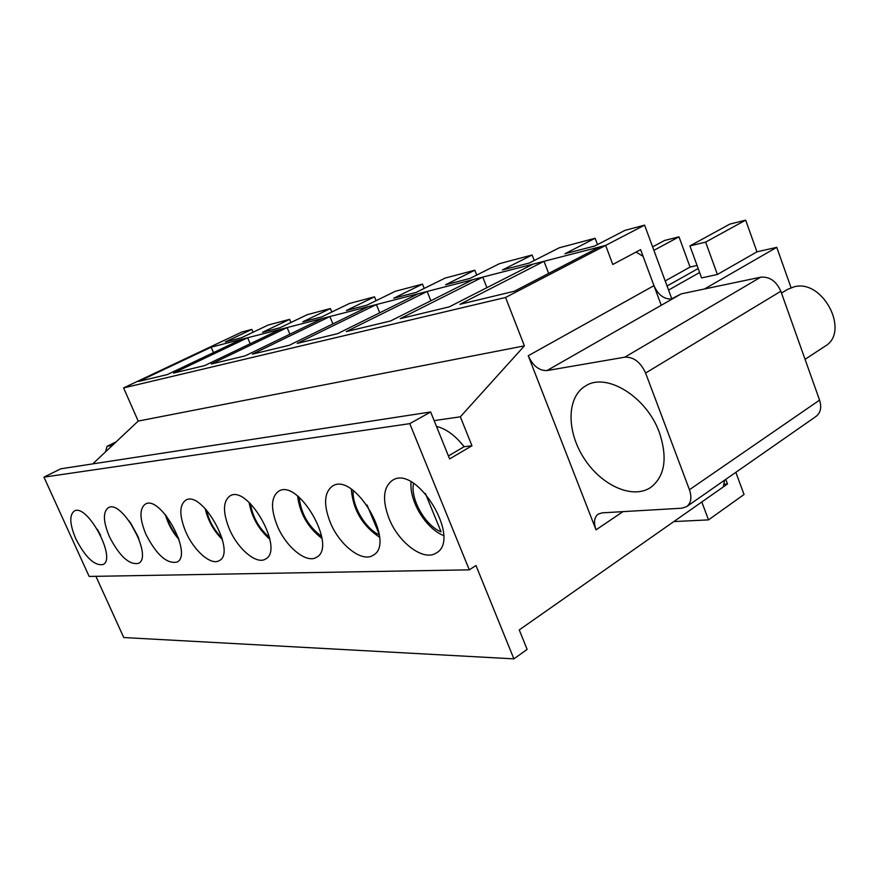 <?xml version="1.0" encoding="UTF-8"?>
<svg xmlns="http://www.w3.org/2000/svg" width="879" height="879" viewBox="0 0 879 879"><rect width="100%" height="100%" fill="white"/><g stroke="black" fill="none" stroke-linecap="round" stroke-linejoin="round"><path stroke-width="1.32" d="M671.04 299.157L681.214 293.872L672.27 298.981C664.359 299.585 658.25 295.146 653.954 285.653L643.087 256.338L636.033 252.075L612.784 264.469L605.642 245.406L505.557 297.465L524.4 345.854L460.343 416.8L471.957 445.774L449.608 458.915L430.655 411.976L409.768 423.645L469.298 569.845L475.978 565.494L513.896 658.865L527.125 649.416L519.247 629.913L723.263 486.933L724.637 480.143M760.676 277.193L624.826 357.171C633.638 356.83 640.56 362.115 645.604 373.037L689.444 489.724L819.569 400.121L780.838 291.246C776.289 281.115 769.564 276.435 760.676 277.193L681.214 293.872M819.569 400.121C821.799 407.329 820.634 412.756 816.053 416.404L686.719 506.59L681.862 508.205L602.115 512.853L598.192 514.116C594.193 517.313 593.468 522.555 596.028 529.839L622.991 511.633M671.765 298.75L644.593 225.145L605.642 245.406L599.61 246.955L514.325 291.246L459.915 304.31L544.002 261.305L533.07 264.129L449.246 306.87L400.253 318.637L482.769 277.105L472.858 279.665L390.617 320.945L346.271 331.592L427.139 291.454L418.118 293.784L337.536 333.69L297.201 343.381L376.388 304.552L368.125 306.683L289.235 345.293L252.405 354.138L329.878 316.55L322.296 318.506L245.109 355.885L211.345 363.994L287.125 327.581L280.137 329.383L204.642 365.609L173.559 373.07L247.669 337.756L250.196 343.744M448.411 455.937L464.123 446.719C455.388 435.555 446.169 428.776 436.467 426.392M624.826 357.171L546.947 370.575C539.179 370.806 532.938 365.873 528.246 355.753L596.028 529.839M689.444 489.724C692.015 497.415 691.114 503.041 686.719 506.59M659.437 432.732C667.787 458.124 664.887 476.352 650.735 487.427C632.506 499.777 601.071 485.263 583.898 458.091C566.417 431.106 566.614 397.066 585.491 385.991C606.191 371.971 646.691 396.594 659.437 432.732M95.932 576.327L123.752 637.539L513.896 658.865M430.655 411.976L60.816 468.793L43.95 477.132L89.153 576.437L469.298 569.845M253.053 332.24L251.844 329.383L241.824 332.042L123.598 387.914L138.201 421.074L92.767 463.881M123.598 387.914L505.557 297.465M138.201 421.074L524.4 345.854M43.95 477.132L409.768 423.645M330.251 522.412C323.395 504.557 324.12 492.46 332.427 486.131C354.105 471.089 396.726 543.486 373.07 555.297C362.027 562.813 339.36 545.024 330.251 522.412M229.32 528.894C222.717 512.314 222.903 501.349 229.869 495.987C247.757 483.857 285.06 550.001 265.436 559.077C256.536 564.911 237.682 548.892 229.32 528.894M145.892 534.256C139.563 518.819 139.343 508.798 145.233 504.183C160.209 494.163 193.534 554.935 176.998 562.077C166.834 564.109 156.462 554.836 145.892 534.256M75.781 538.761C69.716 524.345 69.199 515.127 74.221 511.095C86.911 502.667 117.138 558.791 103.03 564.538C94.482 565.988 85.395 557.396 75.781 538.761M109.381 536.597C103.184 521.686 102.799 512.083 108.227 507.776C121.994 498.613 153.693 556.978 138.442 563.362C129.136 565.087 119.445 556.165 109.381 536.597M185.711 531.696C179.25 515.709 179.217 505.227 185.612 500.261C201.95 489.273 237.143 552.627 219.157 560.659C211.103 565.856 193.754 550.606 185.711 531.696M277.27 525.818C270.534 508.611 270.974 497.107 278.566 491.295C298.234 477.824 337.976 546.991 316.473 557.297C306.595 563.889 285.994 547.035 277.27 525.818M389.089 518.632C382.112 500.085 383.178 487.362 392.287 480.428C416.283 463.508 462.31 539.376 436.193 553.012C423.788 561.659 398.616 542.837 389.089 518.632M105.513 451.883L107.051 446.334L112.479 445.301M247.669 337.756L241.209 339.426L167.384 374.553L138.695 381.442L211.158 347.172L213.487 352.622M482.769 277.105L486.9 287.664M661.239 305.288L640.604 249.636L612.784 264.469L605.642 245.406L211.158 347.172M544.002 261.305L548.639 273.424M287.125 327.581L289.883 334.207M434.138 420.612L460.343 416.8M464.123 446.719L471.957 445.774M329.878 316.55L332.91 323.911M376.388 304.552L379.728 312.792M427.139 291.454L430.853 300.75M290.916 322.505L289.609 319.363L268.216 325.032L241.461 337.745L225.332 341.931L251.844 329.383M331.801 312.012L330.372 308.54L307.265 314.671L279.962 327.757L262.546 332.273L289.609 319.363M376.091 300.684L374.52 296.816L349.479 303.464L321.626 316.934L302.761 321.835L330.372 308.54M424.216 288.411L422.502 284.093L395.264 291.312L366.862 305.189L346.359 310.507L374.52 296.816M476.726 275.061L474.825 270.205L445.104 278.094L416.163 292.388L393.803 298.19L422.502 284.093M534.223 260.514L532.114 254.998L499.536 263.645L470.089 278.39L445.598 284.741L474.825 270.205M597.478 244.593L595.105 238.275L559.253 247.79L529.323 263.008L502.392 269.996L532.114 254.998M644.593 225.145L625.046 230.331L594.698 246.032L564.933 253.756L595.105 238.275M725.779 479.352L727.493 483.966L701.805 501.975L708.518 519.874L744.041 494.503L735.855 472.331M708.518 519.874L673.83 521.577M791.056 287.697L776.75 247.34L704.442 289.004M727.493 483.966L723.813 484.241M717.385 274.479L756.973 251.833L745.667 220.135L729.878 224.09L689.927 245.911L701.596 277.918L717.385 274.479L705.65 242.099L745.667 220.135M665.194 280.939L690.059 267.051L679.006 236.836L664.612 240.45L652.614 246.867M653.888 250.339L679.006 236.836M698.168 268.524L667.062 286.016M705.65 242.099L689.927 245.911M699.629 272.512L668.556 290.07M776.75 247.34L756.973 251.833M697.058 265.458L690.059 267.051M379.245 534.278L367.026 504.975M413.526 483.318C410.119 498.92 425.271 525.631 441.082 531.861L425.392 493.46M781.486 293.07L787.573 289.378L794.429 286.73C823.14 279.082 850.301 332.031 825.029 346.227L805.065 359.335M672.27 298.981L546.947 370.575M653.954 285.653L528.246 355.753M780.838 291.246L645.604 373.037M107.677 446.136L115.951 442.038M138.102 536.739L130.466 522.675M178.503 537.915C172.899 531.465 168.889 524.159 166.461 515.973M222.046 538.014C214.091 530.125 208.872 520.72 206.378 509.798M269.523 537.476C259.085 528.499 252.723 517.226 250.438 503.645M321.67 536.421C308.463 526.653 300.97 513.6 299.179 497.272M379.321 534.861C365.554 528.982 351.699 505.414 353.248 490.537M107.051 446.334L116.193 441.818M97.393 529.334L100.624 535.322M129.246 520.972L138.871 538.673M165.34 514.611C168.032 523.961 172.603 532.289 179.041 539.585M205.181 508.534C207.949 520.588 213.718 530.971 222.486 539.695M249.087 502.37C251.702 517.127 258.635 529.433 269.908 539.299M297.563 495.965C299.816 513.523 307.958 527.686 321.989 538.475M351.292 489.185C352.973 509.743 362.401 525.763 379.552 537.234M411.075 481.912C409.109 500.997 425.7 528.444 443.587 535.575"/></g></svg>
